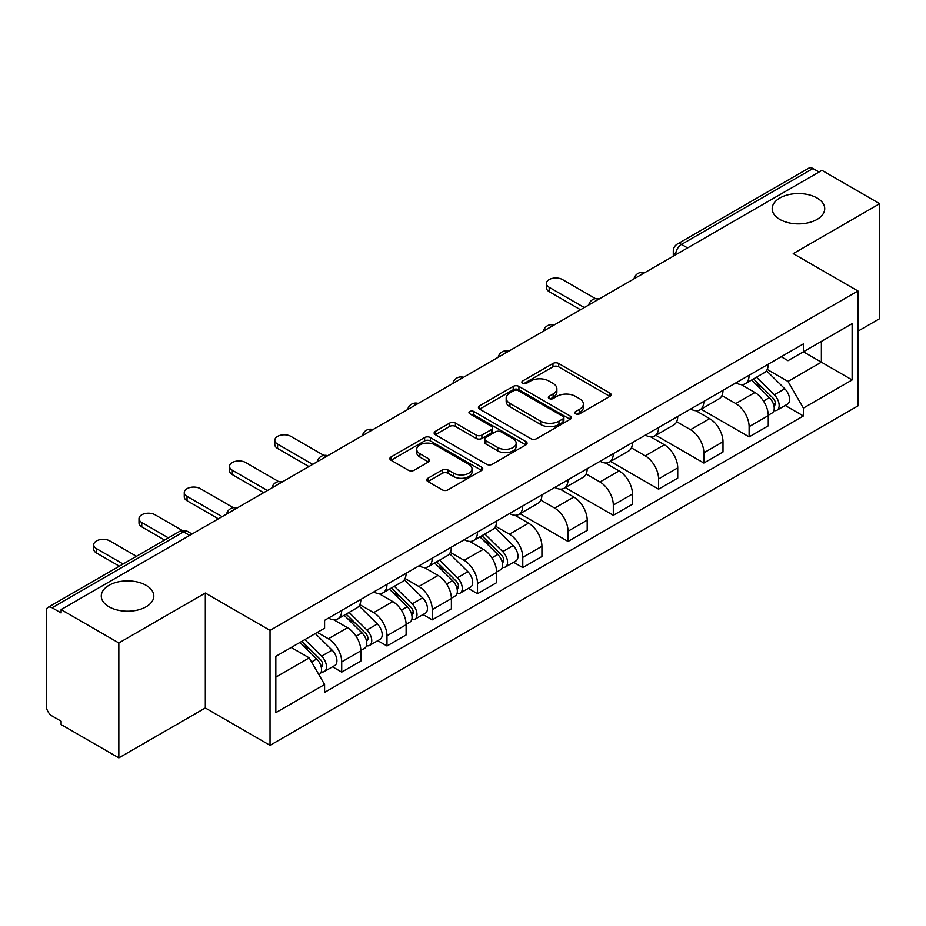 <?xml version="1.0" encoding="UTF-8"?>
<svg xmlns="http://www.w3.org/2000/svg" width="926" height="926" viewBox="0 0 926 926"><rect width="100%" height="100%" fill="white"/><g stroke="black" fill="none" stroke-linecap="round" stroke-linejoin="round"><path stroke-width="1.39" d="M575.671 413.829A2.824 1.632 0 0 0 579.664 413.829L609.921 396.351A4.028 2.327 0 0 0 611.102 394.707A4.028 2.327 0 0 0 609.921 393.064L558.656 363.467A4.028 2.327 0 0 0 552.961 363.467L522.692 380.945A2.824 1.632 0 0 0 521.87 382.091A2.824 1.632 0 0 0 522.692 383.237A2.824 1.632 0 0 0 526.686 383.237L530.598 380.98A12.895 7.443 0 0 1 548.829 380.98L553.1 383.445A12.895 7.443 0 0 1 556.873 388.712A12.895 7.443 0 0 1 553.1 393.967L549.187 396.235A2.824 1.632 0 0 0 548.354 397.381A2.824 1.632 0 0 0 549.187 398.539A2.824 1.632 0 0 0 553.169 398.539L557.082 396.27A12.895 7.443 0 0 1 575.312 396.27L579.583 398.736A12.895 7.443 0 0 1 583.368 404.002A12.895 7.443 0 0 1 579.583 409.269L575.671 411.526A2.824 1.632 0 0 0 574.849 412.672A2.824 1.632 0 0 0 575.671 413.829L575.671 411.526M146.123 585.336A26.264 15.163 0 0 0 117.498 582.049A26.264 15.163 0 0 0 101.281 596.055A26.264 15.163 0 0 0 108.979 606.785A26.264 15.163 0 0 0 137.604 610.072A26.264 15.163 0 0 0 153.82 596.055A26.264 15.163 0 0 0 146.123 585.336M817.021 197.99A26.264 15.163 0 0 0 788.396 194.703A26.264 15.163 0 0 0 772.18 208.72A26.264 15.163 0 0 0 779.877 219.439A26.264 15.163 0 0 0 808.502 222.726A26.264 15.163 0 0 0 824.719 208.72A26.264 15.163 0 0 0 817.021 197.99M427.916 478.256A4.028 2.327 0 0 0 426.736 479.899A4.028 2.327 0 0 0 427.916 481.543L442.304 489.842A4.028 2.327 0 0 0 447.999 489.842L481.601 470.443A4.028 2.327 0 0 0 482.782 468.799A4.028 2.327 0 0 0 481.601 467.155L430.335 437.547A4.028 2.327 0 0 0 424.64 437.547L391.027 456.958A4.028 2.327 0 0 0 389.846 458.601A4.028 2.327 0 0 0 391.027 460.245L408.401 470.269A4.028 2.327 0 0 0 414.096 470.269L428.483 461.97A4.028 2.327 0 0 0 429.664 460.326A4.028 2.327 0 0 0 428.483 458.683L419.872 453.705A10.776 6.216 0 0 1 416.712 449.307A10.776 6.216 0 0 1 423.367 443.566A10.776 6.216 0 0 1 435.104 444.908L468.857 464.401A10.776 6.216 0 0 1 472.017 468.799A10.776 6.216 0 0 1 465.361 474.54A10.776 6.216 0 0 1 453.624 473.198L447.999 469.945A4.028 2.327 0 0 0 442.304 469.945L427.916 478.256L427.916 481.543M270.033 630.398L205.317 593.045L118.841 642.968L61.104 609.632L821.952 170.349L879.7 203.697L793.223 253.62L857.939 290.972L270.033 630.398L270.033 745.337L857.939 405.912L857.939 290.972M530.887 438.704A4.028 2.327 0 0 0 536.582 438.704L570.184 419.293A4.028 2.327 0 0 0 571.365 417.649A4.028 2.327 0 0 0 570.184 416.005L518.919 386.408A4.028 2.327 0 0 0 513.224 386.408L479.61 405.808A4.028 2.327 0 0 0 478.429 407.452A4.028 2.327 0 0 0 479.61 409.095L530.887 438.704M470.917 414.443A2.824 1.632 0 0 1 473.776 414.836L473.776 411.48L525.899 441.575A4.028 2.327 0 0 1 527.079 443.218A4.028 2.327 0 0 1 525.899 444.862L492.285 464.273A4.028 2.327 0 0 1 486.59 464.273L435.324 434.676L435.324 431.389A4.028 2.327 0 0 0 434.144 433.032A4.028 2.327 0 0 0 435.324 434.676M435.324 431.389L449.7 423.078A4.028 2.327 0 0 1 455.407 423.078L476.195 435.081A4.028 2.327 0 0 0 481.89 435.081L491.428 429.571A4.028 2.327 0 0 0 492.609 427.928A4.028 2.327 0 0 0 491.428 426.284L469.783 413.783A2.824 1.632 0 0 1 468.961 412.637A2.824 1.632 0 0 1 470.697 411.132A2.824 1.632 0 0 1 473.776 411.48M118.841 642.968L118.841 757.896L61.104 724.56L61.104 721.204L52.099 716.018A8.207 4.734 -120 0 1 46.3 705.959L46.3 611.137A8.207 4.734 -120 0 1 48.002 607.375L179.447 531.489A8.207 4.734 60 0 1 183.556 531.894L52.099 607.78A8.207 4.734 -120 0 0 48.002 607.375M857.939 331.184L879.7 318.625L879.7 203.697M118.841 757.896L205.317 707.973L270.033 745.337M61.104 609.632L61.104 612.977L52.099 607.78M687.601 247.925L681.501 244.406A8.207 4.734 60 0 0 677.404 244.001L808.849 168.104A8.207 4.734 60 0 1 812.959 168.509L681.501 244.406A8.207 4.734 120 0 0 675.702 254.453L675.702 254.789M819.047 172.028L812.959 168.509M749.122 375.25A18.879 10.904 60 0 1 745.21 383.723L764.355 372.669A18.879 10.904 -120 0 0 768.267 364.196M721.933 395.576L735.765 403.562A18.879 10.904 60 0 1 749.122 426.678L768.267 415.624A18.879 10.904 -120 0 0 754.922 392.508L741.217 384.591M768.267 415.624L768.267 425.844L749.122 436.898L701.109 409.188M745.21 383.723A18.879 10.904 60 0 1 735.915 382.866M749.122 426.678L749.122 436.898M703.853 401.386A18.879 10.904 60 0 1 699.94 409.859L719.097 398.805A18.879 10.904 -120 0 0 722.998 390.321M655.84 435.313L703.853 463.035L722.998 451.981L722.998 441.76A18.879 10.904 -120 0 0 709.652 418.645L695.947 410.727M699.94 409.859A18.879 10.904 60 0 1 690.646 409.003M676.674 421.712L690.507 429.699A18.879 10.904 60 0 1 703.853 452.814L703.853 463.035M658.583 427.523A18.879 10.904 60 0 1 654.67 435.996L673.827 424.93A18.879 10.904 -120 0 0 677.728 416.457M610.57 461.449L658.583 489.171L677.739 478.117L677.739 467.896A18.879 10.904 -120 0 0 664.382 444.769L650.677 436.864M654.67 435.996A18.879 10.904 60 0 1 645.376 435.139M631.405 447.848L645.237 455.835A18.879 10.904 60 0 1 658.583 478.95L658.583 489.171M613.313 453.659A18.879 10.904 60 0 1 609.401 462.132L628.557 451.066A18.879 10.904 -120 0 0 632.47 442.593M565.3 487.585L613.313 515.307L632.47 504.253L632.47 494.033A18.879 10.904 -120 0 0 619.112 470.906L605.407 463M609.401 462.132A18.879 10.904 60 0 1 600.106 461.275M586.135 473.985L599.967 481.971A18.879 10.904 60 0 1 613.313 505.087L613.313 515.307M568.043 479.784A18.879 10.904 60 0 1 564.131 488.268L583.287 477.203A18.879 10.904 -120 0 0 587.2 468.73M520.03 513.722L568.043 541.444L587.2 530.39L587.2 520.169A18.879 10.904 -120 0 0 573.854 497.042L560.137 489.136M564.131 488.268A18.879 10.904 60 0 1 554.848 487.412M540.865 500.121L554.697 508.108A18.879 10.904 60 0 1 568.043 531.223L568.043 541.444M522.773 505.92A18.879 10.904 60 0 1 518.873 514.393L538.018 503.339A18.879 10.904 -120 0 0 541.93 494.866M513.594 562.279L522.773 567.58L541.93 556.526L541.93 546.305A18.879 10.904 -120 0 0 528.584 523.178L514.868 515.261M518.873 514.393A18.879 10.904 60 0 1 509.578 513.548M495.595 526.257L509.427 534.233A18.879 10.904 60 0 1 522.773 557.359L522.773 567.58M477.503 532.056A18.879 10.904 60 0 1 473.603 540.529L492.748 529.475A18.879 10.904 -120 0 0 496.66 521.002M468.325 588.415L477.503 593.716L496.66 582.651L496.66 572.442A18.879 10.904 -120 0 0 483.314 549.315L469.609 541.397M473.603 540.529A18.879 10.904 60 0 1 464.308 539.684M450.325 552.382L464.157 560.369A18.879 10.904 60 0 1 477.503 583.496L477.503 593.716M432.245 558.193A18.879 10.904 60 0 1 428.333 566.666L447.478 555.612A18.879 10.904 -120 0 0 451.39 547.139M423.055 614.551L432.245 619.853L451.39 608.787L451.39 598.566A18.879 10.904 -120 0 0 438.044 575.451L424.34 567.534M428.333 566.666A18.879 10.904 60 0 1 419.038 565.821M405.056 578.519L418.888 586.505A18.879 10.904 60 0 1 432.245 609.632L432.245 619.853M386.975 584.329A18.879 10.904 60 0 1 383.063 592.802L402.22 581.748A18.879 10.904 -120 0 0 406.12 573.275M377.785 640.688L386.975 645.989L406.12 634.923L406.12 624.703A18.879 10.904 -120 0 0 392.774 601.587L379.07 593.67M383.063 592.802A18.879 10.904 60 0 1 373.768 591.957M359.797 604.655L373.629 612.642A18.879 10.904 60 0 1 386.975 635.768L386.975 645.989M341.706 610.465A18.879 10.904 60 0 1 337.793 618.938L356.95 607.884A18.879 10.904 -120 0 0 360.851 599.411M332.527 666.813L341.706 672.114L360.851 661.06L360.851 650.839A18.879 10.904 -120 0 0 347.505 627.724L333.8 619.807M337.793 618.938A18.879 10.904 60 0 1 328.498 618.093M317.329 632.412L328.36 638.778A18.879 10.904 60 0 1 341.706 661.905L341.706 672.114M781.185 356.73L788.003 360.677L852.128 323.649L821.374 341.405L821.374 362.182L788.003 381.443L767.203 369.439M275.832 677.149L309.203 657.877L324.586 684.522L275.832 712.661L275.832 656.372L324.586 628.222L324.586 620.351L803.386 343.916L803.386 351.787L852.128 379.938L803.386 408.088L788.003 381.443M852.128 323.649L852.128 379.938M324.586 684.522L324.586 692.393L803.386 415.959L803.386 408.088M205.317 593.045L205.317 707.973M309.203 657.877L291.215 647.494M785.202 405.461L803.386 415.959M576.794 414.223L579.583 412.614A12.895 7.443 0 0 0 583.368 407.359L583.368 404.002M556.873 388.712L556.873 392.057A12.895 7.443 0 0 1 553.1 397.323L550.31 398.932M609.864 396.386L558.656 366.812A4.028 2.327 0 0 0 552.961 366.812L523.815 383.642M570.138 419.328L518.919 389.753A4.028 2.327 0 0 0 513.224 389.753L479.668 409.13M563.066 418.807A2.824 1.632 0 0 0 563.899 417.649A2.824 1.632 0 0 0 563.066 416.503L518.062 390.517A2.824 1.632 0 0 0 514.08 390.517L509.948 392.902A12.895 7.443 0 0 0 506.175 398.168A12.895 7.443 0 0 0 509.948 403.423L540.703 421.191A12.895 7.443 0 0 0 558.934 421.191L563.066 418.807L563.066 422.152A2.824 1.632 0 0 0 563.899 421.006L563.899 417.649M506.175 398.168L506.175 401.514A12.895 7.443 0 0 0 509.948 406.78L509.948 403.423M563.066 422.152L558.934 424.536A12.895 7.443 0 0 1 540.703 424.536L509.948 406.78M435.37 434.699L449.7 426.435L449.7 423.078M492.609 427.928L492.609 431.285A4.028 2.327 0 0 1 491.428 432.928L481.89 438.438A4.028 2.327 0 0 1 476.195 438.438L455.407 426.435A4.028 2.327 0 0 0 449.7 426.435M473.776 414.836L525.841 444.897M497.771 447.536A10.776 6.216 0 0 0 509.508 448.89A10.776 6.216 0 0 0 516.164 443.137A10.776 6.216 0 0 0 513.004 438.739L501.116 431.875A4.028 2.327 0 0 0 495.422 431.875L485.884 437.385A4.028 2.327 0 0 0 484.703 439.028A4.028 2.327 0 0 0 485.884 440.672L497.771 447.536L497.771 450.893A10.776 6.216 0 0 0 509.508 452.235A10.776 6.216 0 0 0 516.164 446.494L516.164 443.137M484.703 439.028L484.703 442.385A4.028 2.327 0 0 0 485.884 444.029L485.884 440.672M497.771 450.893L485.884 444.029M472.017 468.799L472.017 472.144A10.776 6.216 0 0 1 465.361 477.897A10.776 6.216 0 0 1 453.624 476.543L447.999 473.302A4.028 2.327 0 0 0 442.304 473.302L427.974 481.566M416.712 449.307L416.712 452.664A10.776 6.216 0 0 0 419.872 457.062L419.872 453.705M428.437 462.005L419.872 457.062M481.601 467.155L481.601 470.443L430.335 440.903A4.028 2.327 0 0 0 424.64 440.903L391.085 460.28M751.553 380.054L769.39 397.648A10.255 5.926 60 0 1 772.099 413.031L768.267 415.242M755.107 383.561L762.665 387.936M595.499 298.623L562.533 279.583A9.434 5.452 -0 0 0 552.243 278.402A9.434 5.452 -0 0 0 546.421 283.437A9.434 5.452 -0 0 0 549.187 287.291L584.294 307.559M753.533 378.919L773.06 398.18A4.919 2.847 60 0 1 774.356 405.565A4.919 2.847 60 0 1 773.916 405.738M756.484 377.206L774.321 394.8A10.255 5.926 60 0 1 777.03 410.183A10.255 5.926 60 0 1 773.928 410.519M766.462 370.713L784.762 388.77A10.255 5.926 60 0 1 787.47 404.153L777.03 410.183M580.521 309.747L549.187 291.644A9.434 5.452 180 0 1 546.421 287.801L546.421 283.437M479.946 536.872L497.783 554.466A10.255 5.926 60 0 1 500.48 569.849L496.66 572.06M483.499 540.379L491.058 544.743M323.892 455.43L290.926 436.401A9.434 5.452 -0 0 0 280.636 435.22A9.434 5.452 -0 0 0 274.814 440.255A9.434 5.452 -0 0 0 277.58 444.11L312.687 464.377M481.925 535.726L501.452 554.998A4.919 2.847 60 0 1 502.749 562.371A4.919 2.847 60 0 1 502.297 562.557M484.877 534.024L502.714 551.618A10.255 5.926 60 0 1 505.422 567.001A10.255 5.926 60 0 1 502.32 567.325M494.854 527.531L513.154 545.588A10.255 5.926 60 0 1 515.863 560.971L505.422 567.001M308.914 466.554L277.58 448.462A9.434 5.452 180 0 1 274.814 444.607L274.814 440.255M434.676 563.008L452.513 580.602A10.255 5.926 60 0 1 455.222 595.985L451.39 598.196M438.23 566.515L445.788 570.879M278.622 481.566L245.656 462.537A9.434 5.452 -0 0 0 235.366 461.356A9.434 5.452 -0 0 0 229.544 466.391A9.434 5.452 -0 0 0 232.31 470.234L267.417 490.514M436.655 561.862L456.182 581.134A4.919 2.847 60 0 1 457.479 588.508A4.919 2.847 60 0 1 457.039 588.693M439.607 560.161L457.444 577.755A10.255 5.926 60 0 1 460.153 593.138A10.255 5.926 60 0 1 457.05 593.462M449.585 553.667L467.885 571.724A10.255 5.926 60 0 1 470.593 587.096L460.153 593.138M263.644 492.69L232.31 474.598A9.434 5.452 180 0 1 229.544 470.744L229.544 466.391M389.406 589.144L407.243 606.738A10.255 5.926 60 0 1 409.952 622.11L406.12 624.321M392.96 592.652L400.53 597.015M233.352 507.703L200.386 488.673A9.434 5.452 -0 0 0 190.096 487.493A9.434 5.452 -0 0 0 184.274 492.528A9.434 5.452 -0 0 0 187.04 496.371L222.147 516.65M391.385 587.998L410.912 607.259A4.919 2.847 60 0 1 412.209 614.644A4.919 2.847 60 0 1 411.769 614.829M394.337 586.297L412.174 603.891A10.255 5.926 60 0 1 414.883 619.262A10.255 5.926 60 0 1 411.781 619.598M404.326 579.803L422.626 597.86A10.255 5.926 60 0 1 425.323 613.232L414.883 619.262M218.374 518.826L187.04 500.735A9.434 5.452 180 0 1 184.274 496.88L184.274 492.528M344.136 615.281L361.973 632.875A10.255 5.926 60 0 1 364.682 648.246L360.851 650.457M347.701 618.788L355.26 623.152M182.283 530.482L155.117 514.81A9.434 5.452 -0 0 0 144.826 513.617A9.434 5.452 -0 0 0 139.004 518.653A9.434 5.452 -0 0 0 141.771 522.507L168.382 537.879M346.116 614.135L365.643 633.396A4.919 2.847 60 0 1 366.951 640.78A4.919 2.847 60 0 1 366.499 640.966M349.079 612.433L366.904 630.016A10.255 5.926 60 0 1 369.613 645.399A10.255 5.926 60 0 1 366.511 645.735M359.056 605.94L377.357 623.985A10.255 5.926 60 0 1 380.065 639.368L369.613 645.399M164.608 540.055L141.771 526.871A9.434 5.452 180 0 1 139.004 523.016L139.004 518.653M299.931 642.459L316.704 658.999A10.255 5.926 60 0 1 319.412 674.383L318.903 674.684M302.432 644.924L309.99 649.288M136.458 556.306L109.847 540.934A9.434 5.452 -0 0 0 99.568 539.754A9.434 5.452 -0 0 0 93.734 544.789A9.434 5.452 -0 0 0 96.501 548.643L123.112 564.015M301.911 641.313L320.373 659.532A4.919 2.847 60 0 1 321.681 666.917A4.919 2.847 60 0 1 321.229 667.102M304.862 639.611L321.635 656.152A10.255 5.926 60 0 1 324.343 671.535A10.255 5.926 60 0 1 321.241 671.871M315.315 633.581L332.087 650.121A10.255 5.926 60 0 1 334.795 665.505L324.343 671.535M119.338 566.191L96.501 553.007A9.434 5.452 180 0 1 93.734 549.153L93.734 544.789M675.992 254.627L675.702 254.453A8.207 4.734 0 0 1 673.295 251.108L673.295 256.178M386.975 635.768L406.12 624.703M432.245 609.632L451.39 598.566M477.503 583.496L496.66 572.442M522.773 557.359L541.93 546.305M568.043 531.223L587.2 520.169M613.313 505.087L632.47 494.033M658.583 478.95L677.739 467.896M703.853 452.814L722.998 441.76M341.706 661.905L360.851 650.839M328.36 638.778L347.505 627.724M373.629 612.642L392.774 601.587M418.888 586.505L438.044 575.451M464.157 560.369L483.314 549.315M509.427 534.233L528.584 523.178M554.697 508.108L573.854 497.042M599.967 481.971L619.112 470.906M645.237 455.835L664.382 444.769M690.507 429.699L709.652 418.645M735.765 403.562L754.922 392.508M643.859 273.182A8.207 4.734 120 0 0 640.225 275.265M598.59 299.318A8.207 4.734 120 0 0 594.967 301.401M553.32 325.443A8.207 4.734 120 0 0 549.697 327.538M508.05 351.579A8.207 4.734 120 0 0 504.427 353.674M462.78 377.715A8.207 4.734 120 0 0 459.157 379.81M417.51 403.852A8.207 4.734 120 0 0 413.887 405.947M372.24 429.988A8.207 4.734 120 0 0 368.617 432.083M326.971 456.124A8.207 4.734 120 0 0 323.348 458.22M281.712 482.261A8.207 4.734 120 0 0 278.089 484.356M236.443 508.397A8.207 4.734 120 0 0 232.82 510.492M189.645 535.413L183.556 531.894A8.207 4.734 120 0 1 187.654 531.489A8.207 8.207 0 0 0 179.447 531.489M579.583 412.614L579.583 409.269M549.187 398.539L549.187 396.235M553.1 397.323L553.1 393.967M522.692 383.237L522.692 380.945M552.961 366.812L552.961 363.467M558.656 366.812L558.656 363.467M609.921 396.351L609.921 393.064M479.61 409.095L479.61 405.808M513.224 389.753L513.224 386.408M518.919 389.753L518.919 386.408M570.184 419.293L570.184 416.005M540.703 424.536L540.703 421.191M558.934 424.536L558.934 421.191M455.407 426.435L455.407 423.078M476.195 438.438L476.195 435.081M481.89 438.438L481.89 435.081M491.428 432.928L491.428 429.571M525.899 444.862L525.899 441.575M442.304 473.302L442.304 469.945M447.999 473.302L447.999 469.945M453.624 476.543L453.624 473.198M428.483 461.97L428.483 458.683M391.027 460.245L391.027 456.958M424.64 440.903L424.64 437.547M430.335 440.903L430.335 437.547M769.39 397.648L763.499 401.051M775.375 403.308L773.534 404.373M784.762 388.77L774.321 394.8M549.187 291.644L549.187 287.291M497.783 554.466L491.891 557.869M503.767 560.126L501.927 561.191M513.154 545.588L502.714 551.618M277.58 448.462L277.58 444.11M452.513 580.602L446.621 584.005M458.497 586.262L456.657 587.327M467.885 571.724L457.444 577.755M232.31 474.598L232.31 470.234M407.243 606.738L401.352 610.141M413.239 612.399L411.387 613.463M422.626 597.86L412.174 603.891M187.04 500.735L187.04 496.371M361.973 632.875L356.082 636.266M367.969 638.523L366.117 639.6M377.357 623.985L366.904 630.016M141.771 526.871L141.771 522.507M316.704 658.999L311.564 661.974M322.699 664.66L320.847 665.736M332.087 650.121L321.635 656.152M96.501 553.007L96.501 548.643M644.554 272.776A8.207 8.207 0 0 0 634.021 278.853M599.284 298.913A8.207 8.207 0 0 0 588.751 304.99M554.014 325.049A8.207 8.207 0 0 0 543.481 331.126M508.744 351.185A8.207 8.207 0 0 0 498.211 357.262M463.475 377.322A8.207 8.207 0 0 0 452.941 383.399M418.205 403.447A8.207 8.207 0 0 0 407.683 409.535M372.946 429.583A8.207 8.207 0 0 0 362.413 435.671M327.677 455.719A8.207 8.207 0 0 0 317.143 461.808M282.407 481.856A8.207 8.207 0 0 0 271.874 487.933M237.137 507.992A8.207 8.207 0 0 0 226.604 514.069M192.052 534.024L187.654 531.489M677.404 244.001A8.207 8.207 0 0 0 673.295 251.108"/></g></svg>

